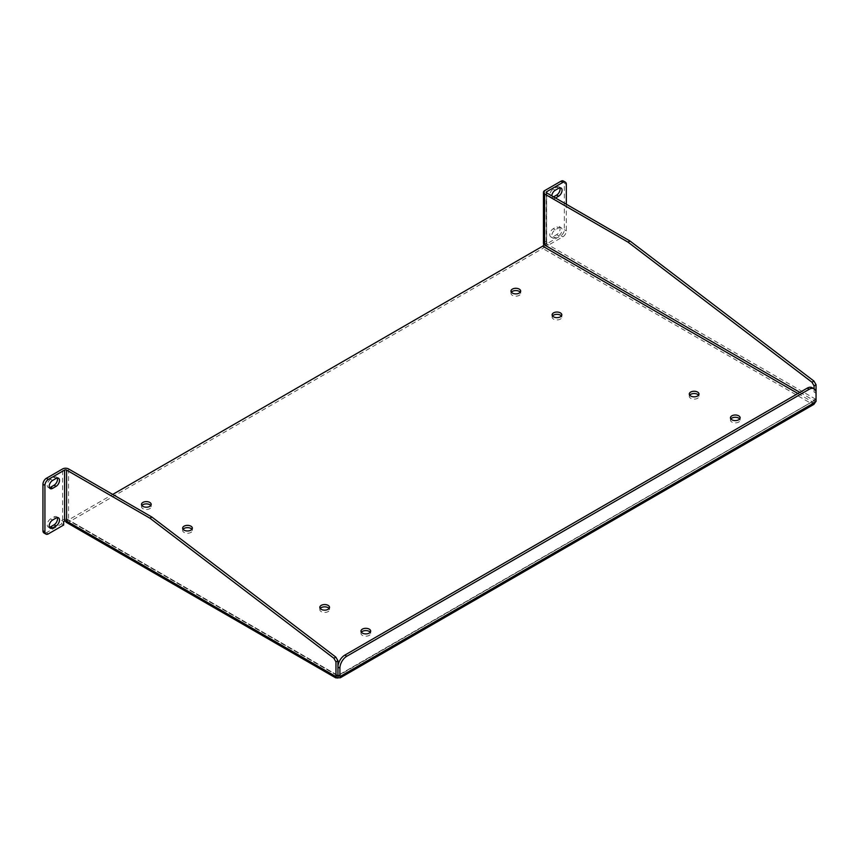 <?xml version="1.0" encoding="UTF-8"?>
<svg xmlns="http://www.w3.org/2000/svg" width="859" height="859" viewBox="0 0 859 859"><rect width="100%" height="100%" fill="white"/><g stroke="black" fill="none" stroke-linecap="round" stroke-linejoin="round"><path stroke-width="0.64" stroke-dasharray="4.29 3.22" d="M336.986 675.378L67.85 519.996A1.396 0.805 120 0 1 67.56 519.351L68.548 519.931L112.712 494.43M67.85 519.996A1.396 0.805 120 0 0 68.548 519.931L66.573 521.069L68.548 519.92A4.188 2.416 -0 0 0 62.621 519.92L61.687 520.457L61.687 523.883L46.375 532.72A4.853 2.802 -60 0 1 43.959 532.967M340.508 676.258L338.532 675.12L335.375 676.258M799.89 392.38L813.494 400.23A2.137 1.235 60 0 1 814.074 400.294L816.05 399.156A2.137 1.235 -120 0 0 815.47 399.091L812.378 401.701L337.941 675.614L68.548 519.931L337.705 675.324M337.941 675.614L337.351 675.12A2.137 1.235 -120 0 1 337.941 675.185A2.137 1.235 120 0 1 338.532 675.12L337.941 675.614M813.935 404.342L812.582 403.977L812.356 401.615L338.897 675.378M813.494 400.23L814.847 399.446M66.454 522.412A4.188 2.416 120 0 0 68.548 522.208L542.705 248.455A4.188 2.416 120 0 0 545.669 243.322L543.865 244.364M67.56 519.351L65.585 520.5A4.188 2.416 120 0 0 65.595 520.833M552.541 315.994A4.853 2.802 0 0 0 552.122 317.132A4.853 2.802 0 0 0 553.54 319.108A4.853 2.802 0 0 0 558.822 319.72A4.853 2.802 0 0 0 561.818 317.132A4.853 2.802 0 0 0 561.399 315.994M320.235 608.494A4.853 2.802 0 0 0 319.816 609.632A4.853 2.802 0 0 0 321.234 611.619A4.853 2.802 0 0 0 326.517 612.22A4.853 2.802 0 0 0 329.512 609.632A4.853 2.802 0 0 0 329.094 608.494M183.064 529.305A4.853 2.802 0 0 0 182.645 530.443A4.853 2.802 0 0 0 184.073 532.419A4.853 2.802 0 0 0 189.356 533.031A4.853 2.802 0 0 0 192.352 530.443A4.853 2.802 0 0 0 191.922 529.305M689.713 395.183A4.853 2.802 0 0 0 689.283 396.321A4.853 2.802 0 0 0 690.711 398.308A4.853 2.802 0 0 0 695.994 398.909A4.853 2.802 0 0 0 698.99 396.321A4.853 2.802 0 0 0 698.571 395.183M511.395 292.232A4.853 2.802 0 0 0 510.976 293.37A4.853 2.802 0 0 0 512.394 295.356A4.853 2.802 0 0 0 517.676 295.958A4.853 2.802 0 0 0 520.672 293.37A4.853 2.802 0 0 0 520.253 292.232M730.859 418.945A4.853 2.802 0 0 0 730.44 420.083A4.853 2.802 0 0 0 731.857 422.059A4.853 2.802 0 0 0 737.14 422.671A4.853 2.802 0 0 0 740.136 420.083A4.853 2.802 0 0 0 739.717 418.945M141.918 505.543A4.853 2.802 0 0 0 141.499 506.681A4.853 2.802 0 0 0 142.916 508.668A4.853 2.802 0 0 0 148.199 509.269A4.853 2.802 0 0 0 151.195 506.681A4.853 2.802 0 0 0 150.776 505.543M361.381 632.256A4.853 2.802 0 0 0 360.963 633.394A4.853 2.802 0 0 0 362.38 635.37A4.853 2.802 0 0 0 367.673 635.982A4.853 2.802 0 0 0 370.669 633.394A4.853 2.802 0 0 0 370.24 632.256M814.074 388.826L814.074 392.112A9.696 5.605 120 0 0 812.066 387.667M816.05 401.432L814.074 400.294A2.137 1.235 120 0 0 813.494 400.906L815.47 402.044M812.356 401.905L812.582 403.977L815.47 399.091L546.657 243.892L544.681 245.03L546.657 243.892A1.396 0.805 180 0 1 546.249 243.322A1.396 0.805 180 0 1 546.657 242.753L547.119 245.899L562.892 236.794A4.853 2.802 120 0 0 566.328 230.856L566.328 204.249M797.914 393.519L812.099 401.711L812.099 403.988L542.705 248.455M545.669 243.322L546.657 243.892L546.657 192.888L546.657 242.753M66.508 521.026L65.585 520.5M544.681 190.612L544.681 241.604A4.188 2.416 0 0 0 543.457 243.322M57.274 517.601A4.853 2.802 120 0 0 56.501 516.667A4.853 2.802 120 0 0 54.074 516.914L50.649 518.89A4.853 2.802 120 0 0 47.481 523.163A4.853 2.802 120 0 0 48.222 527.05A4.853 2.802 120 0 0 49.414 527.254M57.274 478.001A4.853 2.802 120 0 0 56.501 477.067A4.853 2.802 120 0 0 54.074 477.314L50.649 479.29A4.853 2.802 120 0 0 47.481 483.563A4.853 2.802 120 0 0 48.222 487.45A4.853 2.802 120 0 0 49.414 487.654M61.687 520.457L63.663 521.606M555.515 198.01L555.204 198.193A4.853 2.802 -60 0 1 552.777 198.429A4.853 2.802 -60 0 1 551.789 195.852M558.629 227.882A4.853 2.802 -60 0 1 561.056 227.646A4.853 2.802 -60 0 1 561.797 231.533A4.853 2.802 -60 0 1 558.629 235.806L555.204 237.782A4.853 2.802 -60 0 1 552.777 238.029A4.853 2.802 -60 0 1 552.036 234.142A4.853 2.802 -60 0 1 555.204 229.868L558.629 227.882L556.653 226.744A4.853 2.802 -60 0 1 559.08 226.508A4.853 2.802 -60 0 1 559.821 230.395A4.853 2.802 -60 0 1 556.653 234.668L553.228 236.644A4.853 2.802 -60 0 1 550.802 236.891A4.853 2.802 -60 0 1 550.061 233.004A4.853 2.802 -60 0 1 553.228 228.73L556.653 226.744M544.681 241.604L545.143 244.761L560.916 235.656A4.853 2.802 120 0 0 564.352 229.718L564.352 183.214A4.853 2.802 120 0 0 563.343 180.991M553.54 196.872L553.228 197.044A4.853 2.802 -60 0 1 550.802 197.291A4.853 2.802 -60 0 1 550.061 193.404A4.853 2.802 -60 0 1 553.228 189.13L556.653 187.155A4.853 2.802 -60 0 1 559.08 186.908A4.853 2.802 -60 0 1 559.853 187.842M547.119 242.485L545.143 241.336M61.687 523.883L63.663 525.032M545.143 244.761L547.119 245.899M812.099 401.711L338.178 675.324M68.548 468.928L68.548 519.92M812.099 403.988L337.941 677.74L68.548 522.208M62.621 519.92L62.621 468.928M816.05 393.25L814.074 392.112M566.328 184.352L564.352 183.214M52.624 520.028L50.649 518.89M54.074 516.914L56.05 518.052M46.375 532.72L48.351 533.868M52.624 480.428L50.649 479.29M54.074 477.314L56.05 478.452M564.352 229.718L566.328 230.856M562.892 236.794L560.916 235.656M553.228 197.044L555.204 198.193M556.653 187.155L558.629 188.293M555.204 190.268L553.228 189.13M553.228 236.644L555.204 237.782M558.629 235.806L556.653 234.668M555.204 229.868L553.228 228.73M561.818 317.132L561.818 314.845M552.122 317.132L552.122 314.845M329.512 609.632L329.512 607.356M319.816 609.632L319.816 607.356M192.352 530.443L192.352 528.167M182.645 530.443L182.645 528.167M698.99 396.321L698.99 394.045M689.283 396.321L689.283 394.045M520.672 293.37L520.672 291.094M510.976 293.37L510.976 291.094M740.136 420.083L740.136 417.796M730.44 420.083L730.44 417.796M151.195 506.681L151.195 504.405M141.499 506.681L141.499 504.405M370.669 633.394L370.669 631.118M360.963 633.394L360.963 631.118M336.911 675.206L335.998 675.904M338.972 675.206L339.885 675.904M546.249 192.319L546.249 243.322M50.198 528.188L48.222 527.05M58.476 517.805L56.501 516.667M50.198 488.588L48.222 487.45M58.476 478.216L56.501 477.067M561.056 188.046L559.08 186.908M552.777 198.429L550.802 197.291M561.056 227.646L559.08 226.508M552.777 238.029L550.802 236.891"/><path stroke-width="1.29" d="M112.712 494.43L542.705 246.168A1.396 0.805 120 0 0 543.693 244.461L799.89 392.38M553.54 316.831A4.853 2.802 0 0 0 558.822 317.433A4.853 2.802 0 0 0 561.818 314.845A4.853 2.802 0 0 0 556.976 312.053A4.853 2.802 0 0 0 552.122 314.845A4.853 2.802 0 0 0 553.54 316.831M321.234 609.332A4.853 2.802 0 0 0 326.517 609.944A4.853 2.802 0 0 0 329.512 607.356A4.853 2.802 0 0 0 324.659 604.553A4.853 2.802 0 0 0 319.816 607.356A4.853 2.802 0 0 0 321.234 609.332M184.073 530.143A4.853 2.802 0 0 0 189.356 530.755A4.853 2.802 0 0 0 192.352 528.167A4.853 2.802 0 0 0 187.498 525.364A4.853 2.802 0 0 0 182.645 528.167A4.853 2.802 0 0 0 184.073 530.143M690.711 396.02A4.853 2.802 0 0 0 695.994 396.633A4.853 2.802 0 0 0 698.99 394.045A4.853 2.802 0 0 0 694.136 391.242A4.853 2.802 0 0 0 689.283 394.045A4.853 2.802 0 0 0 690.711 396.02M512.394 293.069A4.853 2.802 0 0 0 517.676 293.681A4.853 2.802 0 0 0 520.672 291.094A4.853 2.802 0 0 0 515.819 288.291A4.853 2.802 0 0 0 510.976 291.094A4.853 2.802 0 0 0 512.394 293.069M731.857 419.783A4.853 2.802 0 0 0 737.14 420.384A4.853 2.802 0 0 0 740.136 417.796A4.853 2.802 0 0 0 735.293 415.004A4.853 2.802 0 0 0 730.44 417.796A4.853 2.802 0 0 0 731.857 419.783M142.916 506.381A4.853 2.802 0 0 0 148.199 506.993A4.853 2.802 0 0 0 151.195 504.405A4.853 2.802 0 0 0 146.341 501.602A4.853 2.802 0 0 0 141.499 504.405A4.853 2.802 0 0 0 142.916 506.381M362.38 633.094A4.853 2.802 0 0 0 367.673 633.695A4.853 2.802 0 0 0 370.669 631.118A4.853 2.802 0 0 0 365.816 628.316A4.853 2.802 0 0 0 360.963 631.118A4.853 2.802 0 0 0 362.38 633.094M338.178 675.324L337.941 678.009L337.941 675.614L337.941 678.009L335.59 677.794L66.454 522.412A4.188 2.416 120 0 1 65.595 520.833M561.399 315.994A4.853 2.802 0 0 0 556.976 314.33A4.853 2.802 0 0 0 552.541 315.994M329.094 608.494A4.853 2.802 0 0 0 324.659 606.841A4.853 2.802 0 0 0 320.235 608.494M191.922 529.305A4.853 2.802 0 0 0 187.498 527.641A4.853 2.802 0 0 0 183.064 529.305M698.571 395.183A4.853 2.802 0 0 0 694.136 393.519A4.853 2.802 0 0 0 689.713 395.183M520.253 292.232A4.853 2.802 0 0 0 515.819 290.567A4.853 2.802 0 0 0 511.395 292.232M739.717 418.945A4.853 2.802 0 0 0 735.293 417.281A4.853 2.802 0 0 0 730.859 418.945M150.776 505.543A4.853 2.802 0 0 0 146.341 503.889A4.853 2.802 0 0 0 141.918 505.543M370.24 632.256A4.853 2.802 0 0 0 365.816 630.592A4.853 2.802 0 0 0 361.381 632.256M544.681 194.027A4.188 2.416 180 0 1 543.457 192.319L543.457 243.322A4.188 2.416 0 0 0 544.681 245.03L544.681 194.027L628.047 242.163L811.97 382.223L814.074 385.863L814.074 388.826L812.066 387.667A9.696 5.605 120 0 0 807.213 388.15L344.803 655.127A9.696 5.605 120 0 0 337.941 667.003L337.941 675.185L337.941 660.764L335.837 657.114L151.914 517.064L68.548 468.928A4.188 2.416 180 0 0 62.621 468.928L46.375 478.302A4.853 2.802 -60 0 0 42.95 484.24L44.926 485.378A4.853 2.802 -60 0 1 48.351 479.44L46.375 478.302M337.941 667.003L339.917 668.141L339.917 676.323L337.941 675.185L335.966 676.323A2.137 1.235 60 0 0 335.375 676.258L335.59 677.794M339.917 676.323A2.137 1.235 -60 0 1 340.508 676.258L340.293 677.794L337.941 677.74M807.213 388.15L809.189 389.288A9.696 5.605 -60 0 1 814.042 388.816A9.696 5.605 -60 0 1 816.05 393.25L816.05 401.432A2.137 1.235 -60 0 0 815.47 402.044L813.935 404.342L340.293 677.794M45.924 534.105A4.853 2.802 -60 0 1 44.926 531.882L42.95 530.744A4.853 2.802 -60 0 0 43.959 532.967L45.924 534.105A4.853 2.802 -60 0 0 48.351 533.868L63.663 525.032L63.663 521.606L64.597 521.069A1.396 0.805 180 0 1 66.573 521.069L66.508 521.026M335.966 676.323L335.966 661.902L337.941 660.764M151.914 517.064L149.938 518.202L66.573 470.066A1.396 0.805 180 0 0 64.597 470.066L48.351 479.44M335.837 657.114L333.861 658.262L149.938 518.202M335.966 661.902L333.861 658.262M339.917 668.141A9.696 5.605 -60 0 1 346.778 656.265L344.803 655.127M809.189 389.288L346.778 656.265M814.074 385.863L816.05 384.725L816.05 399.156M811.97 382.223L813.945 381.085L816.05 384.725M628.047 242.163L630.023 241.025L813.945 381.085M543.457 192.319A4.188 2.416 180 0 1 544.681 190.612L560.916 181.238L562.892 182.376L546.657 191.75L546.657 192.888L630.023 241.025M546.657 192.888A1.396 0.805 180 0 1 546.249 192.319A1.396 0.805 180 0 1 546.657 191.75M49.414 527.254A4.853 2.802 120 0 0 50.649 526.803L54.074 524.828A4.853 2.802 120 0 0 57.274 517.601M42.95 530.744L42.95 484.24M49.414 487.654A4.853 2.802 120 0 0 50.649 487.214L54.074 485.228A4.853 2.802 120 0 0 57.274 478.001M52.624 527.952L56.05 525.966A4.853 2.802 120 0 0 59.217 521.692A4.853 2.802 120 0 0 58.476 517.805A4.853 2.802 120 0 0 56.05 518.052L52.624 520.028A4.853 2.802 120 0 0 49.457 524.301A4.853 2.802 120 0 0 50.198 528.188A4.853 2.802 120 0 0 52.624 527.952L50.649 526.803M44.926 531.882L44.926 485.378M52.624 488.352L56.05 486.377A4.853 2.802 120 0 0 59.217 482.103A4.853 2.802 120 0 0 58.476 478.216A4.853 2.802 120 0 0 56.05 478.452L52.624 480.428A4.853 2.802 120 0 0 49.457 484.701A4.853 2.802 120 0 0 50.198 488.588A4.853 2.802 120 0 0 52.624 488.352L50.649 487.214M566.328 204.249L566.328 184.352A4.853 2.802 120 0 0 565.319 182.129A4.853 2.802 120 0 0 562.892 182.376M551.789 195.852A4.853 2.802 -60 0 1 555.204 190.268L558.629 188.293A4.853 2.802 -60 0 1 561.056 188.046A4.853 2.802 -60 0 1 561.797 191.933A4.853 2.802 -60 0 1 558.629 196.206L555.515 198.01M565.319 182.129L563.343 180.991A4.853 2.802 120 0 0 560.916 181.238M559.853 187.842A4.853 2.802 -60 0 1 556.653 195.068L553.54 196.872M542.705 246.168L797.914 393.519M335.375 676.258L66.573 521.069L66.573 470.066M815.47 402.044L340.508 676.258M64.597 470.066L64.597 521.069M56.05 525.966L54.074 524.828M56.05 486.377L54.074 485.228M558.629 196.206L556.653 195.068"/></g></svg>
